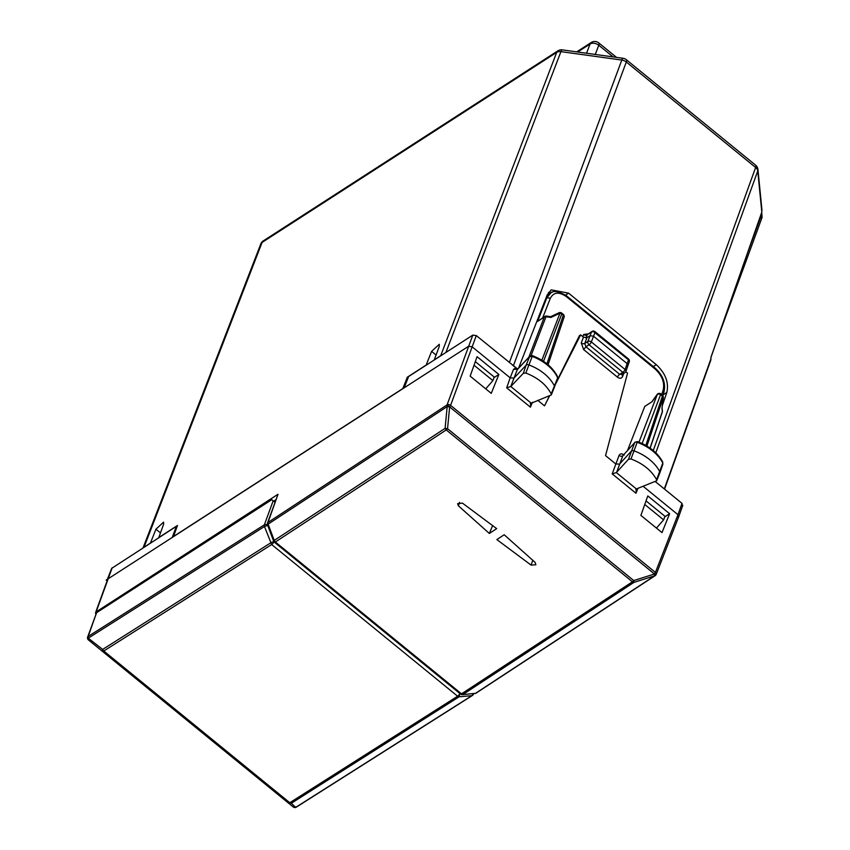 <?xml version="1.0" encoding="UTF-8"?>
<svg xmlns="http://www.w3.org/2000/svg" width="850" height="850" viewBox="0 0 850 850"><rect width="100%" height="100%" fill="white"/><g stroke="black" fill="none" stroke-linecap="round" stroke-linejoin="round"><path stroke-width="1.27" d="M295.704 807.362L471.856 695.672L459.127 696.787L291.306 803.282L289.786 802.729A2.571 0.85 129.2 0 1 288.883 802.931L291.306 803.282L295.704 807.362A2.571 2.422 -54.3 0 0 296.756 806.544L295.704 807.362A2.571 2.476 132.8 0 1 293.282 807.001L293.261 806.99A2.571 0.85 -50.8 0 0 293.261 806.99L88.453 639.933L88.262 638.169L102.659 649.432A2.571 1.498 -52 0 0 102.871 651.217A2.571 0.85 -50.8 0 0 103.774 651.015A2.571 1.732 -121.9 0 1 102.659 649.432L270.534 542.969A2.571 0.595 -20.3 0 1 273.934 541.747L273.955 541.758M87.603 637.798A2.571 1.742 19.5 0 1 87.635 637.086L96.592 612.691L271.756 499.694L273.169 500.82L264.371 524.811L264.467 526.522L88.262 638.169A2.571 1.742 -121.9 0 1 88.198 636.438A2.571 2.412 125.8 0 0 88.453 639.933L293.282 807.001A2.571 2.422 -54.3 0 0 293.388 807.086L293.367 807.075A2.571 2.422 -54.3 0 1 293.261 806.99A2.571 2.571 0 0 0 293.367 807.075M273.934 541.726L273.934 541.747A2.571 0.85 129.2 0 1 271.66 544.553L103.774 651.015L289.786 802.729L457.619 696.224A2.571 0.85 -50.8 0 0 459.871 693.504M274.89 502.212L273.169 500.82M664.562 489.143L710.855 359.954L710.898 357.436L761.812 212.075L757.754 170.956A6.418 4.494 -5.6 0 0 757.945 169.511A6.418 6.418 0 0 0 755.607 165.166L626.291 59.691A6.418 6.418 0 0 0 623.114 58.299A6.418 1.487 97.9 0 0 621.796 60.063A6.418 4.378 20.4 0 1 626.301 62.008A6.418 2.125 -50.8 0 0 626.291 59.691M761.643 212.553A1.286 0.85 -160.7 0 0 761.791 212.341L761.812 212.075A1.286 0.85 -160.7 0 1 761.791 212.33L710.908 357.574M623.114 58.299L562.243 49.874A6.418 1.487 97.9 0 0 560.926 51.638L621.796 60.063L509.362 362.557M512.337 364.979L517.023 368.677M434.392 359.89L440.714 355.661L556.686 52.371L262.087 242.42A6.418 4.229 57.2 0 1 263.288 240.89L557.887 50.841A6.418 4.229 57.2 0 0 556.686 52.371A6.418 4.367 -159.1 0 1 560.926 51.638L445.899 352.474M441.671 355.194L440.714 355.661M485.733 388.854L492.883 380.609L494.243 377.081L475.309 361.632M150.62 542.959L143.342 547.655M150.524 542.874L155.943 529.21L163.614 522.112L163.614 524.259L158.727 537.731M173.442 536.679L177.48 525.481L158.631 537.646M173.336 536.594L402.826 388.546L407.331 377.198L408.117 377.846M407.331 377.198L426.179 365.043L431.598 351.379L439.28 344.282L439.269 346.428L434.286 359.805M646.032 500.884L664.966 516.332L663.616 519.86L656.455 528.105M518.574 368.124L547.219 294.886L551.193 289.85L568.576 293.144L565.558 295.088M662.341 405.503L666.825 392.434C669.046 382.585 665.539 373.331 656.296 364.682L568.576 293.144M552.287 292.315L548.516 292.442M492.883 380.609L474.034 365.224M644.757 504.475L663.616 519.86M267.484 523.101L278.003 494.275L268.016 522.442A2.571 1.742 -160.5 0 0 267.484 523.101A2.571 2.571 0 0 0 267.495 524.864L273.626 541.142A2.571 2.571 0 0 0 274.401 542.226L460.562 694.067A2.571 2.571 0 0 0 462.411 694.641L475.533 693.324L654.649 575.822L633.941 582.388L463.038 694.418A2.571 1.689 -122.8 0 1 461.529 693.855L461.529 693.855A2.571 0.85 129.2 0 1 460.562 694.067M654.649 575.822L655.637 575.046L654.649 575.822L654.457 574.005L633.749 580.571A2.571 0.85 129.2 0 1 632.432 581.814L633.941 582.388L633.749 580.571L447.546 428.687A2.571 0.85 129.2 0 1 446.229 429.941L445.092 428.358L447.546 428.687L449.65 406.895L447.079 404.887L449.629 406.927L447.174 406.598L445.092 428.358L274.231 540.419L268.111 524.142L447.174 406.598L447.047 404.919L268.016 522.442L268.271 525.024M274.401 542.226A2.571 0.85 129.2 0 0 275.358 542.013L461.529 693.855L632.432 581.814L446.229 429.941L275.358 542.013A2.571 1.689 57.2 0 1 274.231 540.419L274.401 541.301M462.411 694.641L475.533 693.324A2.571 1.689 57.2 0 0 476.074 693.143L655.191 575.641A2.571 2.571 0 0 0 655.754 575.121L655.786 575.089A2.571 2.571 0 0 0 656.189 574.398A2.571 1.721 21.4 0 1 655.701 574.993M498.876 374.467L491.257 393.359L470.156 376.146L477.073 356.681L498.876 374.467L494.052 377.581M517.82 369.197L476.308 335.591L472.812 335.112L408.648 376.497L404.143 387.844L468.573 346.279L472.079 346.768L510.181 377.846L513.952 378.112L526.097 365.234A2.571 1.732 20.4 0 1 528.849 364.916A38.494 25.968 20.4 0 1 554.37 385.889A2.571 1.732 20.4 0 1 554.476 386.984A2.571 1.732 20.4 0 1 554.455 387.037L551.289 394.953L551.204 393.89C546.295 384.678 537.837 377.719 525.821 373.033L523.292 373.32L526.097 365.234L529.794 356.224L532.344 355.629C544.17 360.251 552.521 367.158 557.388 376.327L557.409 377.219A38.282 25.829 -159.6 0 0 532.036 356.362L529.518 356.66L517.299 369.612L510.786 386.506L530.867 402.879L530.421 407.182L532.429 402.252M176.97 526.841L176.364 526.352L111.679 568.363M278.003 494.275L95.731 612.17L107.791 579.031L172.221 537.466L176.364 526.352M172.221 537.466L404.143 387.844M462.442 503.115L457.608 503.657L458.384 505.803L489.356 533.471A10717.692 3557.197 129.2 0 0 496.676 528.636L462.442 503.115M504.188 534.756L535.16 562.424L535.861 564.772L531.101 565.112L496.868 539.591A10717.692 3557.197 129.2 0 0 504.188 534.756M669.609 513.719L661.991 532.61L640.879 515.398L647.796 495.922L669.609 513.719L664.774 516.832M682.253 505.941L681.997 503.359L655.403 481.674M655.754 575.121L654.489 573.963A2.571 0.85 -50.8 0 0 655.414 572.433L677.981 514.707L643.184 486.328M635.821 489.717L636.395 488.952L635.959 493.255L612.202 473.886L616.324 472.579L628.469 459.287L630.997 458.968C643.036 463.579 651.578 470.496 656.604 479.697L656.689 480.771L659.855 472.855A2.571 1.732 -159.6 0 0 659.876 472.802A2.571 1.732 -159.6 0 0 659.759 471.686A38.494 25.968 -159.6 0 0 634.015 450.851A2.571 1.732 -159.6 0 0 631.274 451.201L619.501 464.164L615.719 463.919L605.54 455.621L627.544 373.139L625.781 371.705M555.241 384.784L580.635 334.889L583.451 337.184L586.946 337.663L589.985 335.707L593.491 336.186L627.258 363.736L627.513 366.308M549.514 396.026L544.521 405.854L537.731 400.318M517.459 369.314L513.538 369.336L510.181 377.846L506.674 387.812L510.786 386.506M678.757 516.673L656.189 574.398A2.571 1.721 21.4 0 0 655.414 572.433L450.574 405.365A2.571 0.85 -50.8 0 1 449.65 406.895L655.786 575.089M681.997 503.359L677.981 514.707L678.236 517.278M678.768 516.63L682.794 505.283M627.587 450.33L644.757 406.417L652.12 401.668L657.369 394.379A2.571 0.542 -144.2 0 0 657.146 394.442L652.216 401.306M544.521 405.854L549.376 396.079M555.804 383.159L579.424 335.665L580.635 334.889M656.689 480.771L636.395 488.952L616.324 472.579M530.294 403.633L551.289 394.953M550.917 292.953L546.869 297.712L537.604 321.385L544.298 317.071A2.571 1.774 21.1 0 1 545.997 316.763A2.571 0.595 -82.1 0 1 546.518 316.083A2.571 2.571 0 0 0 544.776 316.476A2.571 1.689 57.2 0 0 544.298 317.071L528.827 357.255M544.776 316.476L537.604 321.385M588.412 333.88L583.695 334.454A2.571 1.774 -157.4 0 0 587.169 334.985L585.926 337.981M587.637 334.422L591.494 332.021A2.571 1.594 -124.4 0 1 591.898 331.5L587.573 334.464M624.176 455.069C621.839 453.401 620.139 453.507 619.066 455.419A2.571 1.764 -158.5 0 0 622.848 455.674L616.622 472.334M637.436 442.255L637.202 442.308A2.348 1.583 -159.6 0 0 634.695 442.627L622.848 455.674L634.695 442.627L628.469 459.287M511.073 386.272L523.292 373.32M532.238 356.299L525.821 373.033M656.604 479.697L662.798 463.027A38.282 25.829 -159.6 0 0 637.202 442.308L630.997 458.968M662.033 407.564L663.266 397.513M662.405 411.103A2.571 1.796 174.4 0 1 662.331 411.655A2.571 1.742 18.6 0 1 662.278 412.176A2.571 2.571 0 0 0 662.405 411.103L662.065 407.745M541.843 360.241L559.948 313.225L550.938 317.443L545.997 316.763L531.08 355.523M559.003 312.779A2.571 2.571 0 0 1 561.733 313.098L561.744 314.011A2.571 1.774 21.1 0 0 559.948 313.225A2.571 0.882 -115.1 0 0 559.024 312.768L550.694 316.668L546.518 316.083M594.968 331.627L628.458 358.944A2.571 0.85 129.2 0 1 628.469 359.848A2.571 1.732 17.4 0 1 629.287 361.696L625.887 371.439A2.571 1.732 20.4 0 0 625.101 369.506A2.571 0.85 129.2 0 1 622.827 372.321A2.571 1.689 57.2 0 0 624.878 372.704A2.571 2.571 0 0 0 625.887 371.439M660.843 393.943L642.143 443.498M657.146 394.442A2.571 2.571 0 0 1 660.875 393.964L662.405 395.218A2.571 0.85 129.2 0 1 662.416 396.132L645.819 445.4M561.733 313.098L563.274 314.362A2.571 0.85 129.2 0 1 563.284 315.276L546.943 363.821M557.388 376.327L557.515 378.218L551.204 393.89M593.927 331.893L628.469 359.848L625.101 369.506L591.334 341.955A2.571 1.732 -159.6 0 0 587.839 341.477A2.571 1.689 57.2 0 0 589.05 344.781L622.827 372.321L619.703 374.329A2.571 0.85 129.2 0 0 617.429 377.134L583.663 349.594L581.262 342.964L583.451 337.184M492.66 525.449L489.356 533.471M106.898 580.678L106.165 580.082L446.888 360.272M294.429 807.5A2.571 2.422 -54.3 0 1 293.388 807.086A2.571 2.571 0 0 0 296.246 807.181L472.398 695.491A2.571 2.571 0 0 0 473.397 694.269A2.571 1.721 -158.6 0 0 473.471 693.674M88.421 639.912A2.571 0.85 -50.8 0 0 88.432 639.923A2.571 0.85 -50.8 0 0 88.453 639.933A2.571 2.412 -54.2 0 1 88.198 636.438L88.198 636.438A2.571 1.742 19.5 0 0 87.635 637.086A2.571 2.571 0 0 0 88.432 639.923L293.25 806.979M96.592 612.691L88.177 636.427L264.371 524.811A2.571 1.711 20.1 0 1 267.58 525.087M471.856 695.672L472.876 694.886L471.856 695.672A2.571 1.806 -95 0 0 472.823 693.727M459.903 693.419L459.127 696.787L457.619 696.224L271.66 544.553L264.467 526.522L267.867 525.3M472.876 694.886A2.571 1.721 -158.6 0 0 473.397 694.269L473.641 693.653M761.356 213.584L761.281 215.496L747.862 252.078M761.281 215.496L761.547 218.046M655.796 452.837L757.754 170.956A6.418 4.356 19.9 0 0 755.629 167.482L626.301 62.008L513.411 365.723M711.014 358.604L664.317 488.941M595.287 54.453L598.782 45.241A6.418 4.388 -159.3 0 0 590.038 44.03L586.543 53.242M576.693 51.882L591.239 42.5A6.418 6.418 0 0 1 598.772 42.914A6.418 2.125 -50.8 0 1 598.782 45.241L613.105 56.918M653.246 450.532L755.629 167.482A6.418 2.125 -50.8 0 0 755.607 165.166M577.66 52.009L590.038 44.03A6.418 4.229 57.2 0 1 591.239 42.5M160.406 532.854L155.943 529.21M436.071 355.024L431.598 351.379M263.288 240.89A6.418 6.418 0 0 0 260.78 243.971A6.418 4.335 21.2 0 1 262.087 242.42L144.096 547.018M666.825 392.434L662.979 394.921M656.296 364.682L653.31 366.605M275.74 499.821L273.615 501.181M96.273 612.967A2.571 1.689 -122.8 0 1 96.262 611.522L112.2 567.747M476.308 335.591L450.574 405.365A2.571 1.711 20.1 0 0 447.079 404.887L472.812 335.112M530.421 407.182L506.674 387.812M635.959 493.255L637.968 488.314M612.202 473.886L619.066 455.419M617.429 377.134C619.788 378.781 621.488 378.611 622.529 376.624L623.741 373.437M515.801 367.806L513.538 369.336M662.756 395.569L663.946 392.094A2.571 1.732 -161.1 0 0 663.946 392.094A2.571 1.732 -161.1 0 0 663.149 390.203L661.64 394.591M663.149 390.203C664.849 382.67 662.161 375.594 655.095 368.985L566.684 296.873C559.141 291.571 553.701 292.007 550.364 298.212L546.869 297.712L545.859 298.361M542.693 317.815L550.364 298.212M583.695 334.454L582.781 336.642M586.946 337.663L584.747 343.464L587.839 341.477L591.494 332.021A2.571 1.785 22.3 0 1 594.979 332.541L591.334 341.955A2.571 0.85 -50.8 0 1 589.05 344.781L585.937 346.789L584.747 343.464A2.571 1.721 -159.3 0 1 581.262 342.964M583.663 349.594L585.937 346.789L619.703 374.329L622.274 374.064L622.529 376.624M646.924 446.048L663.266 397.502A2.571 1.742 -161.4 0 0 662.416 396.132L660.864 394.868A2.571 1.774 -158.9 0 0 657.369 394.379L638.987 442.127M644.757 406.417L652.12 401.668M655.095 368.985L654.128 368.263M546.996 295.439L550.386 293.261C553.01 290.264 558.439 291.157 566.684 295.949A2.571 0.85 129.2 0 1 566.684 296.873M650.059 448.088L662.331 411.655L661.98 408.021M548.059 364.756L564.092 317.178A2.571 1.742 -161.4 0 0 563.284 315.276L561.744 314.011L543.522 361.324M458.384 505.803L459.521 502.339M531.101 565.112L532.791 560.161M761.727 212.521L762.078 217.419L716.221 342.422M761.982 210.417L757.945 169.511M598.772 42.914L616.505 57.386M562.243 49.874A6.418 6.418 0 0 0 557.887 50.841M143.066 547.836L260.78 243.971M474.906 693.547A2.571 2.571 0 0 0 476.074 693.143M95.731 612.17A2.571 2.571 0 0 0 95.806 614.072M111.679 568.352L107.27 579.647M621.754 374.691L624.878 372.704M517.544 369.219L529.794 356.224M663.946 392.105C665.911 383.223 662.957 375.211 655.084 368.05L566.684 295.949M650.154 448.163L662.278 412.176M662.065 407.798L663.329 397.513A2.571 2.571 0 0 0 662.405 395.218M662.777 462.124C657.794 452.965 649.379 446.123 637.521 441.575L634.95 442.223M662.915 464.036L659.876 472.802M564.092 317.178A2.571 2.571 0 0 0 563.263 314.351M557.515 378.229L554.476 386.984M594.989 331.638A2.571 2.571 0 0 0 591.898 331.5M629.287 361.696A2.571 2.571 0 0 0 628.447 358.923"/></g></svg>
